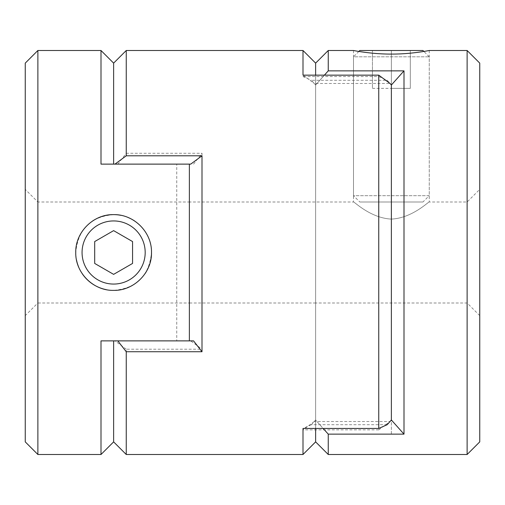 <?xml version="1.0" encoding="UTF-8"?>
<svg xmlns="http://www.w3.org/2000/svg" width="505" height="505" viewBox="0 0 505 505"><rect width="100%" height="100%" fill="white"/><g stroke="black" fill="none" stroke-linecap="round" stroke-linejoin="round"><path stroke-width="0.38" stroke-dasharray="2.52 1.89" d="M358.872 51.441L353.5 56.812L429.25 56.812L353.5 56.812L353.5 195.688L429.25 195.688L429.25 56.812L423.878 51.441M422.938 202L359.812 202L353.5 195.688L429.25 195.688L422.938 202L359.812 202M391.375 50.5L372.438 50.5L410.312 50.5L391.375 50.5L391.375 88.375L410.312 88.375L391.375 88.375L391.375 50.5M422.938 50.5L359.812 50.5M410.312 88.375L410.312 50.5L410.312 88.375M372.438 88.375L391.375 88.375L372.438 88.375L372.438 50.5L372.438 88.375M479.75 441.875L479.75 63.125M467.125 50.5L467.125 454.5M391.375 219.094C370.291 218.109 353.954 201.274 353.5 202C353.828 201.179 370.272 218.116 391.375 219.094C370.291 218.109 353.954 201.274 353.5 202C353.828 201.179 370.272 218.116 391.375 219.094C412.389 218.141 428.821 201.261 429.25 202C428.928 201.179 412.446 218.128 391.375 219.094C412.389 218.141 428.821 201.261 429.25 202C428.928 201.179 412.446 218.128 391.375 219.094M391.375 54.086C371.093 54.18 353.033 50.386 353.5 50.5C353.033 50.393 371.118 54.18 391.375 54.086C411.676 54.18 429.736 50.386 429.25 50.5C429.717 50.386 411.682 54.18 391.375 54.086M315.625 252.5L315.625 303L315.625 252.5M328.25 454.5L328.25 434.142L391.375 434.142L391.375 70.858L328.25 70.858L328.25 50.5M467.125 252.5L467.125 202L467.125 252.5M391.375 434.142L391.375 70.858M328.25 434.142L315.625 419.99L315.625 85.01L328.25 70.858M387.196 424.699L311.446 424.699L315.625 419.99L315.625 428.448L315.625 75.15L315.625 419.99L323.143 428.448M324.399 75.15L315.625 85.01L315.625 441.875L315.625 419.99L314.274 421.517L390.024 421.517L391.375 419.99L391.375 85.01L391.375 419.99L391.375 85.01L387.196 80.301L311.446 80.301L315.625 85.01L314.274 83.483L390.024 83.483M315.625 63.125L315.625 85.01L315.625 63.125M92.579 221.007A37.875 37.875 0 0 0 75.75 252.5A37.875 37.875 0 0 1 113.625 214.625A37.875 37.875 0 0 1 151.5 252.5A37.875 37.875 0 0 0 134.665 221.007M128.144 217.516A37.875 37.875 0 0 0 121.017 215.351M145.188 252.5A31.562 31.562 0 0 0 113.625 220.938A31.562 31.562 0 0 0 82.062 252.5A31.562 31.562 0 0 0 113.625 284.062A31.562 31.562 0 0 0 145.188 252.5M151.5 252.525A37.875 37.875 0 0 0 151.5 252.5A37.875 37.875 0 0 1 113.625 290.375A37.875 37.875 0 0 1 75.75 252.5A37.875 37.875 0 0 0 76.482 259.911M78.635 266.993A37.875 37.875 0 0 0 82.138 273.552M106.201 289.643A37.875 37.875 0 0 0 145.105 273.565M148.596 267.044A37.875 37.875 0 0 0 150.768 259.923M94.688 241.567L113.625 230.633L132.562 241.567L132.562 263.433L113.625 274.366L94.688 263.433L94.688 241.567M479.75 315.625L467.125 303L315.625 303L315.625 202L315.625 303L189.375 303L189.375 202L189.375 303L37.875 303L37.875 252.5L37.875 303L25.25 315.625L25.25 252.5L25.25 315.625M25.25 63.125L25.25 441.875M37.875 454.5L37.875 50.5M113.625 214.625C90.704 216.588 78.079 229.188 75.75 252.424C76.072 273.918 92.554 290.179 113.625 290.375C136.565 288.399 149.19 275.799 151.5 252.576C151.172 231.088 134.728 214.833 113.625 214.625M353.5 50.5L353.5 202L189.375 202L189.375 303L189.375 202L37.875 202L37.875 252.5L37.875 202L25.25 189.375L25.25 252.5L25.25 189.375M101 50.5L101 164.125L113.625 164.125L113.625 63.125L113.625 164.125L101 164.125L176.75 164.125L176.75 340.875L189.375 340.875L189.375 164.125L176.75 164.125M101 454.5L101 340.875L176.75 340.875M113.625 441.875L113.625 340.875L113.625 441.875M190.726 340.875L113.625 340.875L189.375 340.875L189.375 164.125L189.375 340.875L190.726 340.875L202 349.208L202 153.268L126.25 153.268L126.25 50.5M303 50.5L303 76.552L378.75 76.552L378.75 429.85L303 429.85L303 454.5M126.25 454.5L126.25 349.208L202 349.208M391.375 419.99L391.375 85.01M189.375 164.125L113.625 164.125L189.375 164.125M193.554 340.875L189.375 340.875M117.804 164.125L126.25 153.268M193.554 164.125L202 153.268M126.25 349.208L114.976 340.875M303 75.15L314.274 83.483M303 76.552L311.446 80.301M378.75 76.552L387.196 80.301M311.446 424.699L303 428.448M378.75 429.85L390.024 421.517M314.274 421.517L303 429.85M429.25 50.5L429.25 202L467.125 202L479.75 189.375"/><path stroke-width="0.76" d="M358.872 51.441L359.812 50.5L422.938 50.5L423.878 51.441M467.125 50.5L479.75 63.125L479.75 441.875L467.125 454.5L467.125 50.5L429.25 50.5M391.375 54.086C371.093 54.18 353.033 50.386 353.5 50.5C353.033 50.393 371.118 54.18 391.375 54.086C411.676 54.18 429.736 50.386 429.25 50.5C429.717 50.386 411.682 54.18 391.375 54.086M353.5 50.5L328.25 50.5L328.25 70.858L404 70.858L404 434.142L328.25 434.142L328.25 454.5L467.125 454.5M323.143 428.448L328.25 434.142M404 434.142L391.375 419.99L391.375 85.01L404 70.858M328.25 70.858L324.399 75.15M378.75 428.448L378.75 75.15L390.024 83.483L391.375 85.01L391.375 419.99L387.196 424.699L378.75 428.448L303 428.448L303 454.5L315.625 441.875L315.625 428.448L315.625 441.875L328.25 454.5M315.625 75.15L315.625 63.125L315.625 75.15M82.062 252.5A31.562 31.562 0 0 1 113.625 220.938A31.562 31.562 0 0 1 145.188 252.5A31.562 31.562 0 0 1 113.625 284.062A31.562 31.562 0 0 1 82.062 252.5M134.665 221.007A37.875 37.875 0 0 0 128.144 217.516M121.017 215.351A37.875 37.875 0 0 0 92.579 221.007M113.625 230.633L132.562 241.567L132.562 263.433L113.625 274.366L94.688 263.433L94.688 241.567L113.625 230.633M76.482 259.911A37.875 37.875 0 0 0 78.635 266.993M82.138 273.552A37.875 37.875 0 0 0 106.201 289.643M113.625 290.375L113.625 290.375C93.324 290.855 75.264 272.788 75.75 252.487C75.283 232.224 93.318 214.139 113.625 214.625C133.907 214.17 151.967 232.142 151.5 252.525C151.967 272.82 133.882 290.855 113.625 290.375M145.105 273.565A37.875 37.875 0 0 0 148.596 267.044M150.768 259.923A37.875 37.875 0 0 0 151.5 252.525M37.875 454.5L25.25 441.875L25.25 63.125L37.875 50.5L37.875 454.5L101 454.5L101 340.875L193.554 340.875L202 351.733L126.25 351.733L126.25 454.5L303 454.5M37.875 50.5L101 50.5L101 164.125L189.375 164.125L189.375 340.875M378.75 75.15L303 75.15L303 50.5L126.25 50.5L113.625 63.125L113.625 164.125L113.625 63.125L101 50.5M113.625 340.875L113.625 441.875L113.625 340.875M126.25 50.5L126.25 155.792L202 155.792L202 351.733M189.375 164.125L190.726 164.125L189.375 164.125M202 155.792L190.726 164.125M114.976 164.125L126.25 155.792M126.25 351.733L117.804 340.875M303 50.5L315.625 63.125L328.25 50.5M126.25 454.5L113.625 441.875L101 454.5"/></g></svg>
